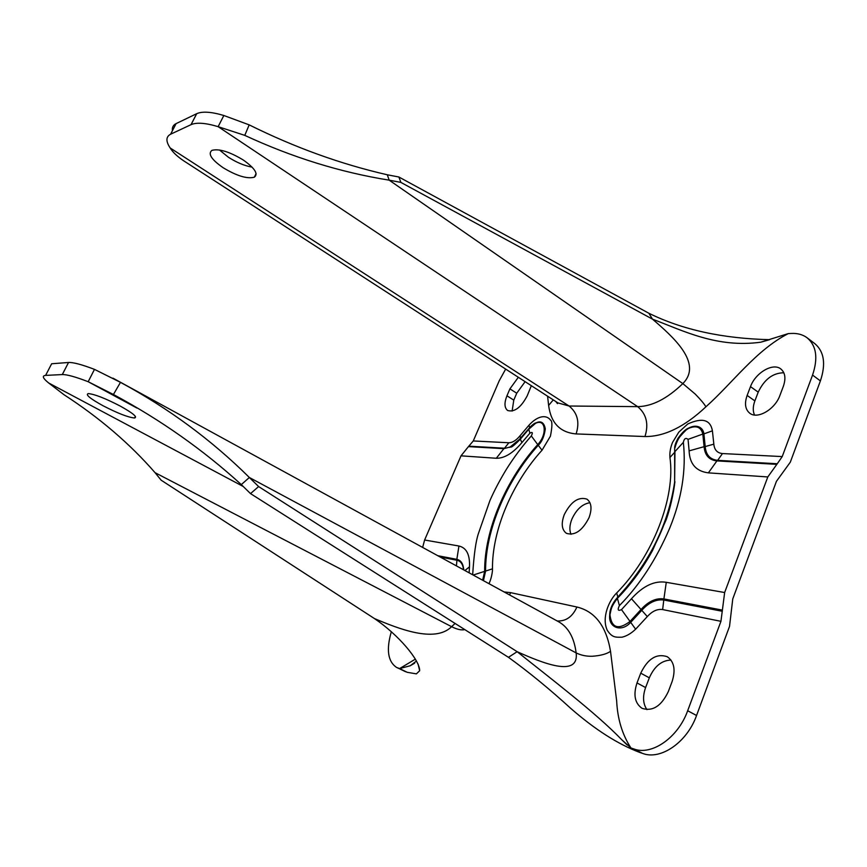 <?xml version="1.0" encoding="UTF-8"?>
<svg xmlns="http://www.w3.org/2000/svg" width="867" height="867" viewBox="0 0 867 867"><rect width="100%" height="100%" fill="white"/><g stroke="black" fill="none" stroke-linecap="round" stroke-linejoin="round"><path stroke-width="1.3" d="M564.265 514.619C570.887 501.668 578.441 496.509 586.916 499.132C591.5 502.6 592.204 508.777 589.04 517.664C582.364 530.691 574.832 535.914 566.422 533.335C561.729 529.791 561.003 523.56 564.265 514.619M589.961 502.708C582.429 503.911 576.403 509.395 571.873 519.16C569.543 525.142 569.261 530.203 571.017 534.332M252.069 167.125C244.57 165.825 236.669 162.53 228.379 157.23L219.459 149.98M223.101 167.699C211.429 159.55 207.701 153.773 211.916 150.359C219.134 148.495 229.636 151.736 243.421 160.102C254.865 168.263 258.507 173.964 254.324 177.193C247.16 179.101 236.756 175.936 223.101 167.699M120.177 406.038C105.2 398.3 94.557 394.149 88.271 393.596C85.183 394.561 90.103 398.614 103.032 405.745C117.836 413.364 128.349 417.45 134.58 417.981C137.712 417.125 132.911 413.136 120.177 406.038M783.822 372.767C772.844 372.918 764.304 379.378 758.213 392.155L754.875 400.912C752.859 406.385 752.74 411.077 754.518 415.011M525.088 381.708L516.732 393.217L513.784 400.131L512.115 411.088M670.982 660.069C661.64 660.383 654.422 666.3 649.318 677.831L645.601 687.564C642.501 696.429 642.946 703.787 646.955 709.639M788.255 333.611L760.738 342.205C717.28 348.111 683.879 331.075 652.483 319.143C672.619 336.45 703.191 363.165 682.838 383.593L695.28 394.117C700.764 399.741 704.307 403.968 705.901 406.807C732.604 383.008 756.013 350.138 788.255 333.611L791.278 333.448C797.521 333.134 802.799 334.586 807.134 337.805L814.807 343.635C824.17 351.558 826.023 363.977 820.399 380.906L790.314 462.165L776.431 481.337L732.767 598.913L729.526 626.386L696.548 715.503C687.097 742.347 660.632 760.446 642.631 753.423L639.792 752.448C618.008 744.233 595.033 729.591 570.854 708.491C549.494 688.994 528.697 671.936 508.441 657.316L250.52 493.605L258.615 486.56L517.155 651.702L508.441 657.316M415.38 659.137L399.611 668.576L396.631 667.46L407.208 672.304L416.377 673.865L419.671 670.733C419.834 660.145 398.419 634.742 374.457 618.572C398.235 628.597 434.909 643.379 451.599 626.678C457.007 629.431 461.396 630.407 464.788 629.605M758.213 392.155L750.497 386.639C755.33 372.918 772.833 362.46 780.777 368.919C785.199 372.593 786.055 378.402 783.345 386.335L779.942 395.374C775.109 409.3 757.617 419.52 749.847 413.288C745.208 409.506 744.298 403.545 747.137 395.428L754.875 400.912M750.497 386.639L747.137 395.428M531.319 385.739L527.244 395.764C521.024 407.49 514.499 412.41 507.672 410.514C504.366 407.869 504.128 402.971 506.946 395.796L509.915 388.871L518.282 377.329M640.746 673.171C647.757 658.682 656.579 653.187 667.222 656.698C674.179 661.564 675.805 669.844 672.109 681.56L668.305 691.628C661.326 706.128 652.591 711.699 642.1 708.35C634.828 703.321 633.127 694.846 637.007 682.936L640.746 673.171L649.318 677.831M776.539 464.333L716.911 460.908L708.382 472.862L767.804 476.948L777.276 463.747L717.638 460.344L722.482 453.56C717.258 453.04 714.386 449.897 713.834 444.142L712.414 430.834C710.42 419.65 702.183 417.374 687.726 424.006L678.796 432.156L672.543 442.419C670.429 447.61 669.562 452.628 669.931 457.494C675.729 497.094 653.046 556.224 616.686 592.963C609.165 600.235 601.384 617.521 607.247 630.244C612.091 637.635 615.418 637.332 621.975 637.202C626.548 636.15 631.1 633.484 635.63 629.204L647.313 616.567C652.266 611.127 657.37 608.797 662.648 609.577L720.943 621.325L687.672 710.734C678.146 737.665 651.681 755.905 633.766 748.925L630.938 747.961C622.268 734.62 617.51 718.949 616.665 700.937L610.531 651.334C606.651 654.021 600.56 655.669 592.259 656.265C586.439 656.427 581.063 655.311 576.143 652.916C574.149 637.613 568.318 627.242 558.651 621.769L557.102 620.924M767.804 476.948L724.649 592.529L720.943 621.325M807.134 337.805C816.432 345.684 818.242 358.104 812.552 375.075L782.229 456.584L777.276 463.747M769.603 339.669C722.525 338.563 682.286 329.753 648.852 313.247L652.483 319.143L400.879 182.406L398.885 177.009L648.852 313.247M488.923 583.664C491.09 579.871 492.705 571.57 492.478 568.839C492.033 530.366 512.104 483.168 542.027 450.222L550.426 436.177C552.333 426.51 552.398 421.178 550.599 420.181C545.907 413.906 536.868 416.377 528.957 425.242L519.929 435.906C516.114 440.458 512.419 442.734 508.842 442.755L473.274 440.956L499.197 380.841L505.624 369.158M461.016 455.836L496.282 458.264L503.879 448.662L468.429 446.624L461.016 455.836L424.613 540.011L422.641 547.435M468.429 446.624L473.274 440.956M396.631 667.46C387.874 661.629 386.108 649.719 391.331 631.718M547.586 396.23L548.627 405.431L553.265 399.893M708.382 472.862C696.093 471.301 689.666 463.975 689.113 450.873L688.062 439.363C685.743 437.532 684.182 438.518 683.359 442.333C686.296 470.152 681.744 498.753 669.703 528.155C656.406 559.248 639.64 585.073 619.406 605.61C617.293 609.924 617.987 611.257 621.498 609.62L631.458 598.739C643.011 585.886 654.607 580.413 666.268 582.31L663.905 598.934L722.233 610.086M387.278 174.776L389.185 180.163C340.373 172.316 292.233 157.393 244.776 135.371L218.137 126.669L223.838 115.495L249.187 124.87C294.769 147.509 340.807 164.145 387.278 174.776L398.885 177.009M223.838 115.495C211.364 111.789 202.314 111.193 196.711 113.685L176.099 123.613C173.172 125.076 171.959 127.427 172.446 130.668M496.282 458.264C504.442 458.394 512.993 453.159 521.923 442.571L529.889 433.186C532.533 431.679 533.021 432.6 531.319 435.949C521.999 446.538 513.741 457.581 506.545 469.08C499.901 479.95 494.374 490.429 489.953 500.519L478.476 533.368C475.864 540.889 473.935 554.685 472.667 574.778M407.208 672.304L399.611 668.576L410.221 665.758L416.496 661.001M455.088 623.449L451.599 626.678L155.063 472.678L161.121 480.166L374.457 618.572M155.063 472.678C129.801 443.676 99.477 417.71 64.071 394.767L48.682 382.986C42.841 378.272 41.822 375.747 45.615 375.4L62.316 374.566C66.922 374.457 75.548 376.842 88.185 381.718L113.425 394.496C160.59 419.856 203.214 449.886 241.308 484.599L250.52 493.605M639.792 752.448L630.938 747.961L621.693 739.681C595.683 712.674 550.263 678.265 517.155 651.702C542.048 662.854 579.21 678.135 576.143 652.916L249.36 477.5C211.581 440.035 168.61 408.324 120.48 382.347L94.47 369.375C81.845 364.552 73.196 362.254 68.536 362.482L62.283 374.566M712.414 430.834L703.906 433.89C703.18 427.323 696.461 423.898 688.853 428.016C683.445 430.075 674.515 441.541 674.667 448.402L674.634 482.15C670.375 520.829 647.92 566.628 617.705 597.396C613.272 601.687 610.596 607.615 609.707 615.169L609.707 615.18C608.19 627.34 621.238 632.921 630.721 622.333L641.786 610.314C648.939 602.413 656.341 598.999 664.003 600.051L722.33 611.268M683.359 442.333L674.949 451.588L674.624 482.16C668.316 524.578 649.372 562.867 617.803 597.049L617.586 597.721C612.991 602.684 610.444 608.341 609.945 614.681L609.945 614.692C611.528 627.979 618.204 630.244 629.984 621.487L640.984 609.534C648.353 601.395 655.994 597.862 663.905 598.934L662.648 609.577M688.062 439.363L702.823 434.064C701.002 426.943 696.223 425.079 688.474 428.45L688.853 428.016C685.743 429.024 682.101 432.514 677.907 438.485C675.534 443.08 674.45 446.397 674.667 448.412L674.678 452.271L669.931 457.494M483.428 580.652L485.574 571.18C485.282 530.214 506.621 480.253 538.32 445.226C541.951 441.78 544.281 436.329 545.3 428.872C544.064 422.478 540.975 420.495 536.023 422.912L529.737 427.626M619.406 605.61L617.423 598.328C630.959 584.477 642.675 568.524 652.537 550.491L666.279 519.496C670.354 507.672 673.236 495.057 674.905 481.662L674.905 481.673C670.624 520.601 648.007 566.736 617.586 597.721L617.423 598.328C610.682 607.225 611.322 609.198 609.945 614.681L609.707 615.18C609.696 609.273 612.395 603.237 617.803 597.049L616.686 592.963M548.627 405.431C550.924 423.02 560.093 432.525 576.111 433.923L644.983 436.535C648.874 423.963 646.435 413.993 637.668 406.645C652.071 406.406 667.124 398.722 682.838 383.593L389.185 180.163L400.879 182.406M555.769 401.508L557.481 403.632L557.947 402.906L183.425 160.644C177.052 156.288 172.631 152.072 170.17 147.964C165.716 141.288 165.868 136.704 170.615 134.212L176.099 123.613M196.668 113.696L191.022 124.664L170.615 134.212M191.022 124.664L191.065 124.642C196.636 122.247 205.663 122.919 218.137 126.669L637.668 406.645L569.066 406.016C577.509 412.876 579.86 422.186 576.111 433.923M482.648 580.229L484.653 571.299C484.393 530.073 505.862 479.83 537.735 444.587L531.319 435.949M136.834 407.999L88.185 381.718L94.47 369.375M45.615 375.4L51.652 363.761L68.504 362.482M241.308 484.599L249.36 477.5L258.615 486.56M506.946 395.796L513.784 400.131M509.915 388.871L516.732 393.217M637.007 682.936L645.601 687.564M687.672 710.734L696.548 715.503M820.399 380.906L812.552 375.075M405.518 671.719L397.92 667.991M633.766 748.925L642.631 753.423M782.229 456.584L722.482 453.56M644.983 436.535C664.295 436.751 684.594 426.846 705.901 406.807M610.531 651.334C606.293 626.202 595.087 611.419 576.913 607.019L510.63 592.649L504.052 591.933M724.649 592.529L666.268 582.31M469.134 572.838L469.481 566.823C470.033 554.717 466.511 547.781 458.936 546.015L424.613 540.011M508.842 442.755L504.529 448.217L469.058 446.191M440.208 557.037L456.931 560.245L456.421 565.891M437.781 555.704L456.844 559.345L458.936 546.015M48.682 382.986L243.259 486.495M647.313 616.567L631.458 598.739M635.63 629.204L621.498 609.62M713.834 444.142L705.196 446.57L703.906 433.89L702.823 434.064L704.091 446.678L689.113 450.873M717.638 460.344C710.073 459.521 705.922 454.926 705.196 446.57L704.091 446.678C704.838 455.305 709.119 460.041 716.911 460.908L717.638 460.344M557.947 402.906L569.066 406.016L170.17 147.964M519.929 435.906L520.688 438.268M518.65 440.609L510.164 446.982L503.879 448.662L510.164 446.982C512.343 445.291 512.169 447.199 520.839 437.792L529.423 427.962M528.957 425.242L529.596 427.474C532.934 424.331 535.08 422.814 536.012 422.923L529.195 428.211L528.751 429.219L529.889 433.186M542.027 450.222L537.735 444.587C547.543 434.248 545.711 418.23 535.557 423.324L528.751 429.219L520.319 439.222L521.923 442.571M492.478 568.839L473.165 575.049M463.888 569.977L463.65 569.023C463.043 563.452 460.778 560.234 456.844 559.345L456.931 560.245C460.735 561.101 462.935 564.233 463.52 569.63L463.715 569.879M510.63 592.649L509.558 594.935M576.913 607.019C572.621 616.545 566.205 621.206 557.687 620.989L556.874 620.805M688.474 428.45L688.474 428.45C680.953 432.947 676.444 439.439 674.949 447.903C676.119 443.405 677.745 439.71 679.826 436.816C684.659 431.213 687.531 428.417 688.474 428.45M249.187 124.87L244.776 135.371M464.907 570.54L469.481 566.823M529.141 428.276L520.319 439.222C509.406 450.211 511.563 445.996 509.709 447.383L520.471 438.507M120.48 382.347L113.425 394.496M769.452 339.723L760.738 342.205M419.671 670.733L418.067 664.035M627.199 745.024L621.693 739.681M410.221 665.758L414.654 663.179M254.324 177.193L256.112 173.595M196.711 113.685L191.065 124.642M134.58 417.981L135.382 416.388M62.316 374.566L68.536 362.482M112.916 378.131L558.651 621.769"/></g></svg>
